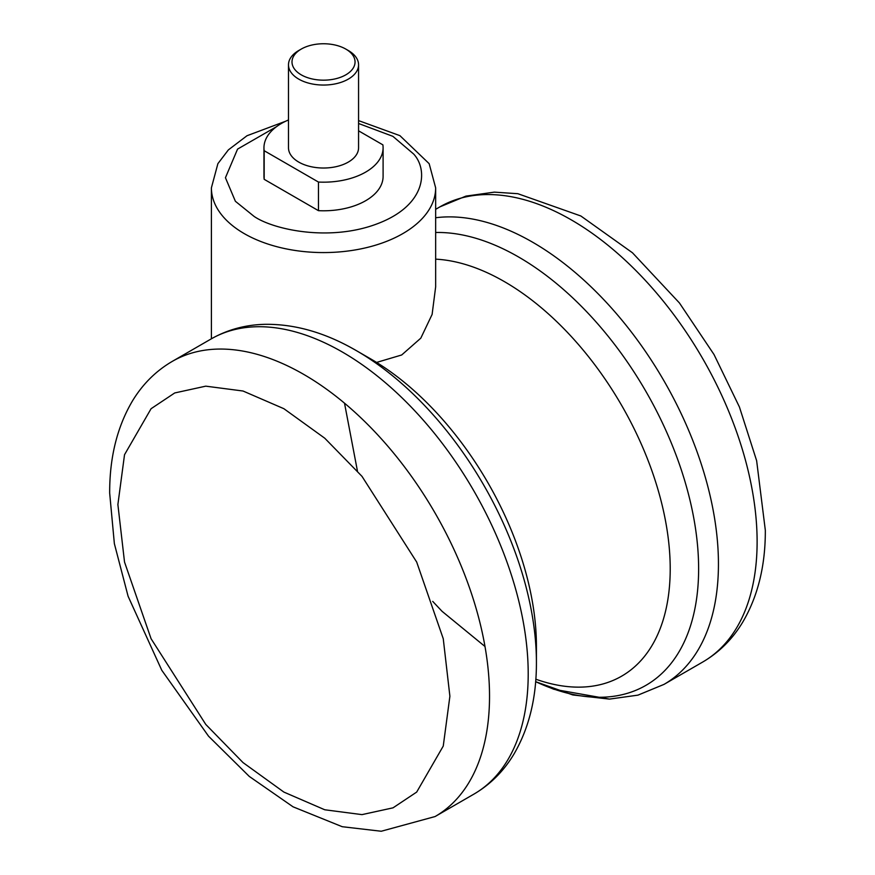 <?xml version="1.0" encoding="UTF-8"?>
<svg xmlns="http://www.w3.org/2000/svg" width="875" height="875" viewBox="0 0 875 875"><rect width="100%" height="100%" fill="white"/><g stroke="black" fill="none" stroke-linecap="round" stroke-linejoin="round"><path stroke-width="1.31" d="M376.578 362.436L401.691 354.977L420.809 338.155L432.108 314.431L435.652 286.869L435.652 187.841A112.131 64.739 180 0 1 366.439 247.647A112.131 64.739 180 0 1 244.245 233.614A112.131 64.739 180 0 1 211.4 187.841L217.886 163.669L228.364 149.898L247.002 135.734L285.797 121.177M435.652 259.153A234.5 135.384 60 0 1 504.394 281.619A234.5 135.384 60 0 1 655.802 482.431A234.5 135.384 60 0 1 627.856 672.175A234.5 135.384 60 0 1 535.828 679.219M536.419 662.462L536.419 646.056A234.5 135.384 -120 0 0 370.606 358.859L356.398 350.656A254.592 146.989 60 0 1 536.419 662.462C536.528 697.889 528.97 728.547 513.745 754.436C503.541 771.323 490.219 784.591 473.78 794.205A262.795 151.725 60 0 0 528.205 673.903A262.795 151.725 60 0 0 342.377 352.045A262.795 151.725 60 0 0 210.984 339.03C227.555 329.591 245.711 324.691 265.464 324.308C295.477 324.067 325.784 332.85 356.398 350.656L353.675 349.114C323.98 332.336 294.602 324.067 265.541 324.308C245.755 324.68 227.577 329.58 210.984 339.03L172.309 361.364A262.795 151.725 60 0 1 303.702 374.38A262.795 151.725 60 0 1 489.53 696.237A262.795 151.725 60 0 1 435.105 816.539L381.238 831.25L342.223 826.711L293.048 806.816L249.287 776.431L208.534 736.181L161.766 670.25L128.089 596.247L114.362 543.648L109.67 493.106C109.55 457.439 117.217 426.606 132.65 400.63C142.822 383.972 156.034 370.88 172.309 361.364M348.305 50.509L345.822 49.088L348.305 50.509A35.044 20.234 180 0 1 358.564 64.816L358.564 147.787A35.044 20.234 180 0 1 336.941 166.48A35.044 20.234 180 0 1 298.747 162.094A35.044 20.234 180 0 1 288.488 147.787L288.488 64.816A35.044 20.234 180 0 1 298.747 50.509L301.23 49.088A31.533 18.211 180 0 1 345.822 49.088L345.822 49.088A31.533 18.211 180 0 1 345.822 74.834A31.533 18.211 180 0 1 301.23 74.834A31.533 18.211 180 0 1 301.23 49.088M358.564 64.816A35.044 20.234 180 0 1 336.941 83.508A35.044 20.234 180 0 1 298.747 79.122A35.044 20.234 180 0 1 288.488 64.816M358.564 130.823L382.878 144.856A59.566 34.388 180 0 1 383.097 147.787L383.097 176.4A59.566 34.388 180 0 1 318.456 210.667L264.173 179.32A59.566 34.388 180 0 1 263.955 176.4L263.955 147.787A59.566 34.388 180 0 1 288.488 119.973M318.456 210.667L318.456 182.055L264.173 150.708L264.173 179.32M383.097 147.787A59.566 34.388 180 0 1 318.456 182.055M264.173 150.708A59.566 34.388 180 0 1 263.955 147.787M702.691 662.047A262.795 151.725 -120 0 0 757.116 541.745A262.795 151.725 -120 0 0 571.298 219.887A262.795 151.725 -120 0 0 439.895 206.872L465.938 196.109L494.353 192.139L517.847 193.703L580.847 215.983L632.472 252.787L679.448 302.98L714.022 354.539L739.419 406.984L756.634 460.698L765.33 530.305C765.45 565.677 757.914 596.291 742.722 622.158C732.517 639.111 719.173 652.4 702.691 662.047L664.016 684.381L637.962 695.144L609.514 699.103L553.864 689.281L535.642 681.691L572.808 694.958L609.459 699.103L637.93 695.144L664.016 684.381A262.795 151.725 -120 0 0 718.441 564.069A262.795 151.725 -120 0 0 532.623 242.211A262.795 151.725 -120 0 0 435.652 217.755M535.642 681.658A254.592 146.989 -120 0 0 698.622 568.816A254.592 146.989 -120 0 0 518.602 257.009A254.592 146.989 -120 0 0 435.652 232.498M358.564 123.484L392.897 136.347L413.7 154.066C427.908 169.422 426.727 204.597 378.536 223.3C330.586 242.189 273.569 229.764 254.155 216.453L235.386 201.283L225.444 177.734L237.562 149.1L276.489 126.689M449.892 696.237L443.253 746.069L416.686 792.083L393.039 807.833L361.998 814.625L324.745 809.769L283.883 792.083L243.02 762.584L205.767 724.423L151.08 638.728L124.523 562.056L117.884 504.547L124.523 454.716L151.08 408.713L174.727 392.952L205.767 386.159L243.02 391.016L283.883 408.702L324.745 438.2L361.998 476.361L416.686 562.056L443.253 638.728L449.892 696.237M358.564 120.608L399.908 135.647L429.166 163.68L435.652 187.841M370.606 358.859L356.398 350.656M435.105 816.539L473.78 794.205M344.509 403.167L357.438 471.012M432.709 601.388L442.05 611.308L485.002 646.505M211.4 187.841L211.4 338.789M435.652 209.322L439.895 206.872"/></g></svg>
